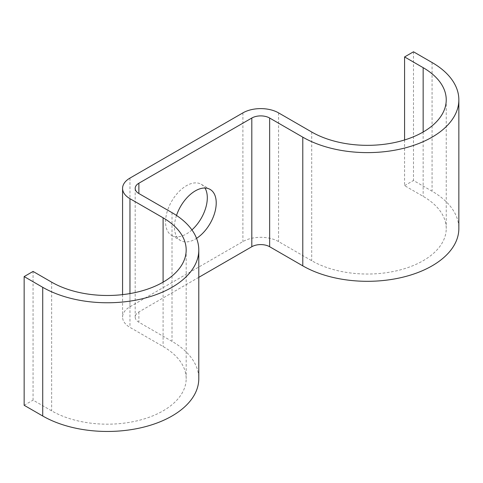 <?xml version="1.0" encoding="UTF-8"?>
<svg xmlns="http://www.w3.org/2000/svg" width="483" height="483" viewBox="0 0 483 483"><rect width="100%" height="100%" fill="white"/><g stroke="black" fill="none" stroke-linecap="round" stroke-linejoin="round"><path stroke-width="0.36" stroke-dasharray="2.42 1.81" d="M176.506 215.454A29.529 17.05 120 0 0 180.582 240.552A29.529 17.05 120 0 0 195.343 239.091A29.529 17.05 120 0 0 196.545 238.354M191.926 229.914A29.529 17.05 -60 0 1 186.426 233.941A29.529 17.05 -60 0 1 171.664 235.402A29.529 17.05 -60 0 1 167.136 211.741A29.529 17.05 -60 0 1 186.426 185.72A29.529 17.05 -60 0 1 201.194 184.258A29.529 17.05 -60 0 1 204.961 188.026M404.579 139.967L404.579 185.635L423.156 196.364A78.807 45.499 180 0 1 446.238 228.537A78.807 45.499 180 0 1 397.587 270.571A78.807 45.499 180 0 1 311.704 260.711L278.564 241.578A25.219 14.562 0 0 0 242.901 241.578L129.957 306.783A25.219 14.562 0 0 0 122.573 317.077A25.219 14.562 0 0 0 129.957 327.371L163.097 346.504A78.807 45.499 180 0 1 186.178 378.678A78.807 45.499 180 0 1 137.528 420.717A78.807 45.499 180 0 1 51.645 410.852L33.067 400.129L33.067 271.434M24.15 405.279L33.067 400.129M198.791 277.339L138.875 311.933A12.612 7.281 0 0 0 135.18 317.077A12.612 7.281 0 0 0 138.875 322.227L172.014 341.36A91.42 52.78 180 0 1 198.791 378.678M413.496 51.79L413.496 180.491L432.074 191.214A91.42 52.78 180 0 1 458.85 228.537M404.579 185.635L413.496 180.491M51.645 282.157L51.645 410.852M172.014 212.659L172.014 341.36M138.875 311.933L138.875 322.227M432.074 62.518L432.074 191.214M423.156 132.01L423.156 196.364M311.704 132.01L311.704 260.711M278.564 112.877L278.564 241.578M242.901 112.877L242.901 241.578M129.957 178.088L129.957 306.783M129.957 293.573L129.957 327.371M163.097 282.157L163.097 346.504M201.194 184.258L210.105 189.408M135.18 188.382L135.18 317.077M446.238 99.836L446.238 228.537M122.573 294.63L122.573 317.077M186.178 249.983L186.178 378.678M171.664 235.402L180.582 240.552"/><path stroke-width="0.72" d="M196.545 238.354A29.529 17.05 120 0 0 214.857 212.297A29.529 17.05 120 0 0 210.105 189.408A29.529 17.05 120 0 0 195.343 190.87A29.529 17.05 120 0 0 176.506 215.454M204.961 188.026A29.529 17.05 -60 0 1 191.926 229.914M404.579 139.967L404.579 56.94L423.156 67.662A78.807 45.499 180 0 1 446.238 99.836A78.807 45.499 180 0 1 397.587 141.875A78.807 45.499 180 0 1 311.704 132.01L278.564 112.877A25.219 14.562 0 0 0 242.901 112.877L129.957 178.088A25.219 14.562 0 0 0 122.573 188.382A25.219 14.562 0 0 0 129.957 198.676L163.097 217.809A78.807 45.499 180 0 1 186.178 249.983A78.807 45.499 180 0 1 137.528 292.022A78.807 45.499 180 0 1 51.645 282.157L33.067 271.434L24.15 276.578L24.15 405.279L42.727 416.002A91.42 52.78 180 0 0 142.352 427.443A91.42 52.78 180 0 0 198.791 378.678L198.791 249.983A91.42 52.78 180 0 1 142.352 298.748A91.42 52.78 180 0 1 42.727 287.307L24.15 276.578M404.579 56.94L413.496 51.79L432.074 62.518A91.42 52.78 180 0 1 458.85 99.836A91.42 52.78 180 0 1 402.417 148.601A91.42 52.78 180 0 1 302.787 137.16L269.647 118.027A12.612 7.281 0 0 0 251.812 118.027L138.875 183.232A12.612 7.281 0 0 0 135.18 188.382A12.612 7.281 0 0 0 138.875 193.532L172.014 212.659A91.42 52.78 180 0 1 198.791 249.983M458.85 99.836L458.85 228.537A91.42 52.78 180 0 1 402.417 277.296A91.42 52.78 180 0 1 302.787 265.855L269.647 246.722A12.612 7.281 0 0 0 251.812 246.722L198.791 277.339M42.727 287.307L42.727 416.002M138.875 183.232L138.875 193.532M251.812 118.027L251.812 246.722M269.647 118.027L269.647 246.722M302.787 137.16L302.787 265.855M423.156 67.662L423.156 132.01M129.957 198.676L129.957 293.573M163.097 217.809L163.097 282.157M122.573 188.382L122.573 294.63"/></g></svg>
